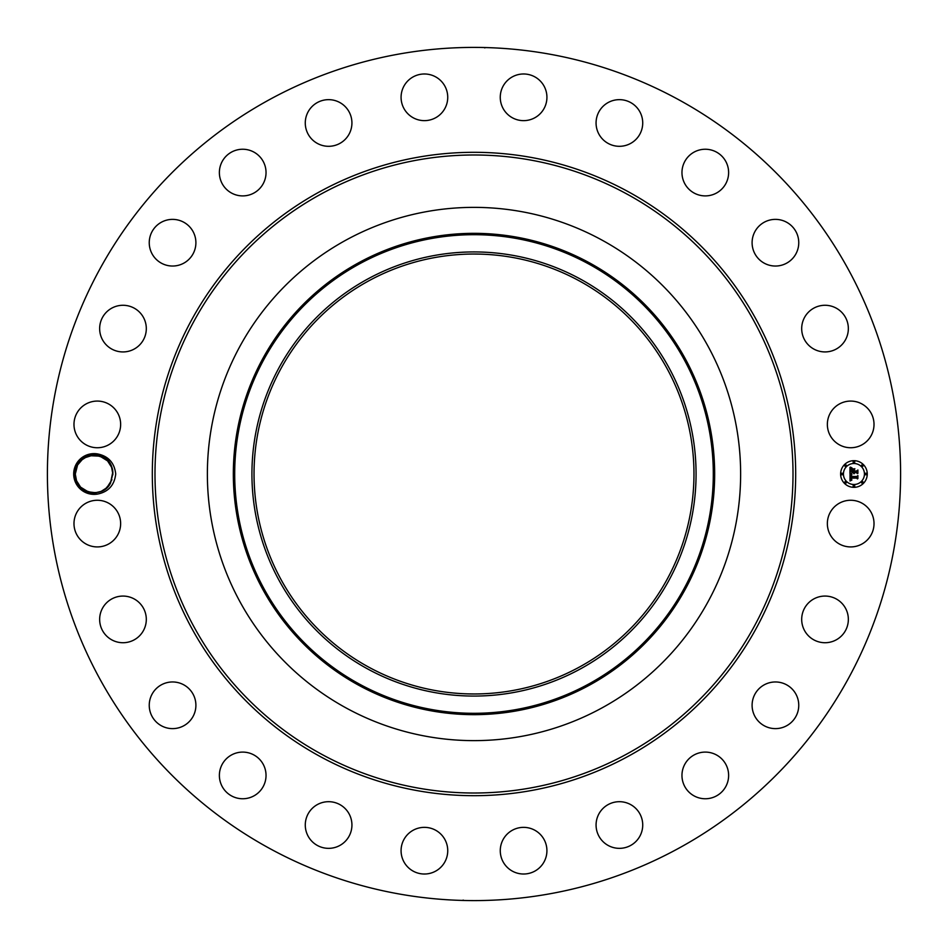 <?xml version="1.0" encoding="UTF-8"?>
<svg xmlns="http://www.w3.org/2000/svg" width="948" height="948" viewBox="0 0 948 948"><rect width="100%" height="100%" fill="white"/><g stroke="black" fill="none" stroke-linecap="round" stroke-linejoin="round"><path stroke-width="1.42" d="M269.481 848.377A426.6 426.6 0 0 1 99.623 269.481A426.6 426.6 0 0 1 678.519 99.623A426.6 426.6 0 0 1 848.377 678.519A426.6 426.6 0 0 1 269.481 848.377M465.077 47.495L464.425 47.507M464.022 47.519L469.402 47.424M479.131 47.436L474 47.4L479.131 47.436M484.902 47.886L483.907 47.519M482.923 900.505L483.587 900.493M483.978 900.481L478.598 900.576M468.869 900.564L474 900.6L468.869 900.564M463.098 900.114L464.093 900.481M97.798 494.026C108.463 491.775 114.435 485.103 115.727 474C114.447 462.908 108.475 456.237 97.81 453.974C107.124 457.066 112.101 463.157 112.753 472.246A18.782 18.782 0 0 0 112.599 471.049C111.248 453.819 84.929 448.499 76.847 464.591L74.276 473.976C75.84 487.912 83.685 494.595 97.798 494.026A20.382 20.382 0 0 1 76.172 464.236A20.382 20.382 0 0 1 97.81 453.974M830.211 512.406A23.333 23.333 0 0 1 861.874 503.115A23.333 23.333 0 0 1 871.165 534.779A23.333 23.333 0 0 1 839.501 544.069A23.333 23.333 0 0 1 830.211 512.406M841.895 635.504A23.333 23.333 0 0 1 808.917 636.274A23.333 23.333 0 0 1 808.134 603.295A23.333 23.333 0 0 1 841.125 602.513A23.333 23.333 0 0 1 841.895 635.504M787.563 725.22A23.333 23.333 0 0 1 755.509 717.435A23.333 23.333 0 0 1 763.294 685.368A23.333 23.333 0 0 1 795.348 693.154A23.333 23.333 0 0 1 787.563 725.22M711.865 797.813A23.333 23.333 0 0 1 682.904 781.993A23.333 23.333 0 0 1 698.723 753.044A23.333 23.333 0 0 1 727.685 768.864A23.333 23.333 0 0 1 711.865 797.813M619.945 848.341A23.333 23.333 0 0 1 596.079 825.566A23.333 23.333 0 0 1 618.843 801.7A23.333 23.333 0 0 1 642.72 824.464A23.333 23.333 0 0 1 619.945 848.341M518.082 873.357A23.333 23.333 0 0 1 500.923 845.189A23.333 23.333 0 0 1 529.103 828.019A23.333 23.333 0 0 1 546.261 856.198A23.333 23.333 0 0 1 518.082 873.357M413.221 871.165A23.333 23.333 0 0 1 403.931 839.501A23.333 23.333 0 0 1 435.594 830.211A23.333 23.333 0 0 1 444.885 861.874A23.333 23.333 0 0 1 413.221 871.165M312.496 841.895A23.333 23.333 0 0 1 311.726 808.917A23.333 23.333 0 0 1 344.705 808.134A23.333 23.333 0 0 1 345.487 841.125A23.333 23.333 0 0 1 312.496 841.895M222.78 787.563A23.333 23.333 0 0 1 230.565 755.509A23.333 23.333 0 0 1 262.632 763.294A23.333 23.333 0 0 1 254.846 795.348A23.333 23.333 0 0 1 222.78 787.563M150.187 711.865A23.333 23.333 0 0 1 166.007 682.904A23.333 23.333 0 0 1 194.956 698.723A23.333 23.333 0 0 1 179.136 727.685A23.333 23.333 0 0 1 150.187 711.865M99.659 619.945A23.333 23.333 0 0 1 122.434 596.079A23.333 23.333 0 0 1 146.3 618.843A23.333 23.333 0 0 1 123.536 642.72A23.333 23.333 0 0 1 99.659 619.945M74.643 518.082A23.333 23.333 0 0 1 102.811 500.923A23.333 23.333 0 0 1 119.981 529.103A23.333 23.333 0 0 1 91.802 546.261A23.333 23.333 0 0 1 74.643 518.082M76.835 413.221A23.333 23.333 0 0 1 108.499 403.931A23.333 23.333 0 0 1 117.789 435.594A23.333 23.333 0 0 1 86.126 444.885A23.333 23.333 0 0 1 76.835 413.221M106.105 312.496A23.333 23.333 0 0 1 139.083 311.726A23.333 23.333 0 0 1 139.866 344.705A23.333 23.333 0 0 1 106.875 345.487A23.333 23.333 0 0 1 106.105 312.496M160.437 222.78A23.333 23.333 0 0 1 192.491 230.565A23.333 23.333 0 0 1 184.706 262.632A23.333 23.333 0 0 1 152.652 254.846A23.333 23.333 0 0 1 160.437 222.78M236.135 150.187A23.333 23.333 0 0 1 265.096 166.007A23.333 23.333 0 0 1 249.277 194.956A23.333 23.333 0 0 1 220.315 179.136A23.333 23.333 0 0 1 236.135 150.187M328.055 99.659A23.333 23.333 0 0 1 351.921 122.434A23.333 23.333 0 0 1 329.157 146.3A23.333 23.333 0 0 1 305.28 123.536A23.333 23.333 0 0 1 328.055 99.659M429.918 74.643A23.333 23.333 0 0 1 447.077 102.811A23.333 23.333 0 0 1 418.898 119.981A23.333 23.333 0 0 1 401.739 91.802A23.333 23.333 0 0 1 429.918 74.643M534.779 76.835A23.333 23.333 0 0 1 544.069 108.499A23.333 23.333 0 0 1 512.406 117.789A23.333 23.333 0 0 1 503.115 86.126A23.333 23.333 0 0 1 534.779 76.835M635.504 106.105A23.333 23.333 0 0 1 636.274 139.083A23.333 23.333 0 0 1 603.295 139.866A23.333 23.333 0 0 1 602.513 106.875A23.333 23.333 0 0 1 635.504 106.105M725.22 160.437A23.333 23.333 0 0 1 717.435 192.491A23.333 23.333 0 0 1 685.368 184.706A23.333 23.333 0 0 1 693.154 152.652A23.333 23.333 0 0 1 725.22 160.437M797.813 236.135A23.333 23.333 0 0 1 781.993 265.096A23.333 23.333 0 0 1 753.044 249.277A23.333 23.333 0 0 1 768.864 220.315A23.333 23.333 0 0 1 797.813 236.135M848.341 328.055A23.333 23.333 0 0 1 825.566 351.921A23.333 23.333 0 0 1 801.7 329.157A23.333 23.333 0 0 1 824.464 305.28A23.333 23.333 0 0 1 848.341 328.055M873.357 429.918A23.333 23.333 0 0 1 845.189 447.077A23.333 23.333 0 0 1 828.019 418.898A23.333 23.333 0 0 1 856.198 401.739A23.333 23.333 0 0 1 873.357 429.918M853.947 460.669A13.331 13.331 0 0 1 867.266 474A13.331 13.331 0 0 1 853.947 487.331A13.331 13.331 0 0 1 840.615 474A13.331 13.331 0 0 1 853.947 460.669M579.453 280.964A219.96 219.96 0 0 1 667.037 579.453A219.96 219.96 0 0 1 368.547 667.037A219.96 219.96 0 0 1 280.964 368.547A219.96 219.96 0 0 1 579.453 280.964M468.158 693.889L473.775 693.96M479.842 254.111L474.225 254.04M367.54 279.115A222.069 222.069 0 0 1 668.885 367.54A222.069 222.069 0 0 1 580.46 668.885A222.069 222.069 0 0 1 279.115 580.46A222.069 222.069 0 0 1 367.54 279.115M102.384 457.173L99.919 456.166L107.373 460.764L99.919 456.166L92.56 455.289L84.384 457.908L81.279 460.254L77.582 464.994L75.283 474.047C74.264 492.818 102.597 499.904 110.537 483.006L112.753 472.246M80.746 487.236L88.2 491.834L95.558 492.723L101.14 491.396L106.84 487.746L110.537 483.006L112.836 473.953C113.914 455.147 85.332 448.143 77.582 464.994L75.283 474.047L76.018 479.214L75.283 474.047L76.018 479.214L75.283 474.047L77.582 464.994L81.255 460.266L77.582 464.994C85.332 448.143 113.914 455.147 112.836 473.953L111.591 467.281L107.705 461.107L111.591 467.281L110.146 464.307M92.56 455.289L89.859 455.704L99.919 456.166L92.56 455.277L99.919 456.166L107.432 460.811M112.836 474.071L112.824 474.818M601.826 240.01A266.625 266.625 0 0 1 601.826 707.99A266.625 266.625 0 0 1 207.375 474A266.625 266.625 0 0 1 601.826 240.01M853.947 484.499A10.499 10.499 0 0 0 864.446 474A10.499 10.499 0 0 0 853.947 463.501A10.499 10.499 0 0 0 843.436 474A10.499 10.499 0 0 0 853.947 484.499M842.025 474.806A0.806 0.806 0 0 0 842.831 474A0.806 0.806 0 0 0 842.025 473.194A0.806 0.806 0 0 0 841.22 474A0.806 0.806 0 0 0 842.025 474.806M853.947 462.897A0.806 0.806 0 0 0 854.752 462.079A0.806 0.806 0 0 0 853.947 461.273A0.806 0.806 0 0 0 853.129 462.079A0.806 0.806 0 0 0 853.947 462.897M845.509 466.38A0.806 0.806 0 0 0 846.327 465.575A0.806 0.806 0 0 0 845.509 464.769A0.806 0.806 0 0 0 844.704 465.575A0.806 0.806 0 0 0 845.509 466.38M865.856 474.806A0.806 0.806 0 0 0 866.662 474A0.806 0.806 0 0 0 865.856 473.194A0.806 0.806 0 0 0 865.05 474A0.806 0.806 0 0 0 865.856 474.806M862.372 466.38A0.806 0.806 0 0 0 863.178 465.575A0.806 0.806 0 0 0 862.372 464.769A0.806 0.806 0 0 0 861.554 465.575A0.806 0.806 0 0 0 862.372 466.38M853.947 485.103A0.806 0.806 0 0 0 853.129 485.921A0.806 0.806 0 0 0 853.947 486.727A0.806 0.806 0 0 0 854.752 485.921A0.806 0.806 0 0 0 853.947 485.103M845.509 481.62A0.806 0.806 0 0 0 844.704 482.425A0.806 0.806 0 0 0 845.509 483.231A0.806 0.806 0 0 0 846.327 482.425A0.806 0.806 0 0 0 845.509 481.62M862.372 481.62A0.806 0.806 0 0 0 861.554 482.425A0.806 0.806 0 0 0 862.372 483.231A0.806 0.806 0 0 0 863.178 482.425A0.806 0.806 0 0 0 862.372 481.62M89.859 455.704L84.384 457.908L81.279 460.254L77.582 464.994L82.737 459.022L77.582 464.994L75.283 474.047L76.527 480.719L80.414 486.893M850.036 474.036L851.719 474.841L850.475 476.891L856.791 476.951L857.43 476.263L857.43 478.93L856.743 478.112L850.949 478.112L851.873 479.818L850.51 478.112L850.676 479.617L851.814 480.126L850.012 480.98L850.036 474.036M850.427 473.716L851.968 474.628L850.427 473.716M851.174 475.28L850.949 476.489L856.814 476.489L857.904 475.564L857.904 478.539L857.75 475.884L856.862 476.666L850.783 476.666L851.174 475.28M849.953 467.411L851.695 468.371L850.593 469.296L850.439 471.512L853.164 471.512L850.759 471.156L851.351 468.727L850.913 471.002L853.164 471.002L852.181 469.201L854.622 469.201L853.65 471.512L857.348 470.765L857.348 473.621L856.589 472.673L854.089 472.673L854.302 473.573L853.65 472.673L853.994 473.822L853.164 472.673L849.953 473.455L849.953 467.411M850.498 467.127L852.086 468.016L850.498 467.127M854.895 468.774L852.299 468.916L854.895 468.774M854.136 471.002L856.636 471.002L857.904 469.983L857.904 473.36L857.75 470.303L856.708 471.156L853.982 471.156L854.136 469.817L854.136 471.002M107.906 486.68L110.537 483.006L105.382 488.978L110.537 483.006L112.836 473.953L112.101 468.786L112.836 473.953L110.537 483.006L105.382 488.978L110.537 483.006L106.863 487.734L110.537 483.006L112.836 473.953L112.101 468.774L112.836 473.953L110.537 483.006L105.382 488.978L110.537 483.006L105.382 488.978L110.537 483.006L112.836 473.953L111.591 467.281M76.527 480.719L77.973 483.693L76.527 480.719M88.188 491.834L83.791 489.725L88.2 491.834M95.558 492.711L98.26 492.296L95.558 492.711M101.14 491.396L103.735 490.092L101.14 491.396M81.267 460.254L77.582 464.994L81.267 460.254L77.582 464.994L81.267 460.254L86.979 456.604L81.279 460.254L77.582 464.994L75.283 474.047L76.018 479.214L75.283 474.047L76.018 479.214L75.283 474.047L76.018 479.214L75.283 474.047L77.582 464.994L82.737 459.022L77.665 464.852M112.101 468.786L112.836 473.953L112.101 468.774L112.836 473.953L112.101 468.774L112.836 473.953L112.101 468.774L112.836 473.953L110.537 483.006L106.851 487.746L111.935 479.735M75.283 474.047L76.018 479.226L75.283 474.047M105.382 488.978L110.537 483.006M104.327 458.275L99.931 456.166L104.327 458.275M86.979 456.604L84.965 457.564M319.772 756.303A321.68 321.68 0 0 1 191.697 319.772A321.68 321.68 0 0 1 628.228 191.697A321.68 321.68 0 0 1 756.303 628.228A321.68 321.68 0 0 1 319.772 756.303M626.936 194.044A319.002 319.002 0 0 1 753.956 626.936A319.002 319.002 0 0 1 321.064 753.956A319.002 319.002 0 0 1 194.044 321.064A319.002 319.002 0 0 1 626.936 194.044M588.732 684.006A239.299 239.299 0 0 1 263.994 588.732A239.299 239.299 0 0 1 359.268 263.994A239.299 239.299 0 0 1 684.006 359.268A239.299 239.299 0 0 1 588.732 684.006M358.617 262.797A240.673 240.673 0 0 0 262.797 589.383A240.673 240.673 0 0 0 589.383 685.203A240.673 240.673 0 0 0 685.203 358.617A240.673 240.673 0 0 0 358.617 262.797"/></g></svg>
